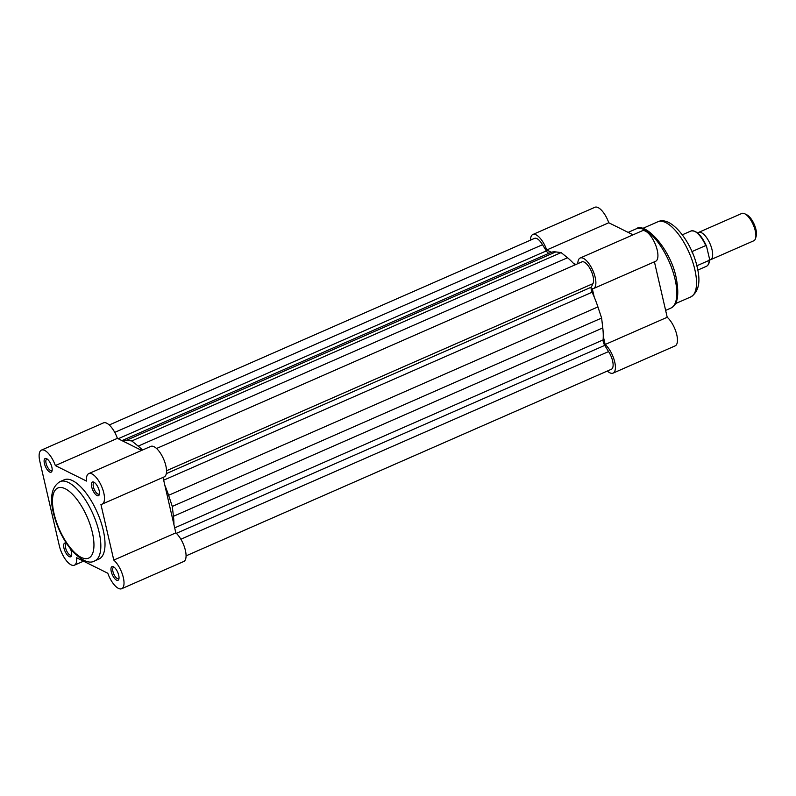 <?xml version="1.0" encoding="UTF-8"?>
<svg xmlns="http://www.w3.org/2000/svg" width="796" height="796" viewBox="0 0 796 796"><rect width="100%" height="100%" fill="white"/><g stroke="black" fill="none" stroke-linecap="round" stroke-linejoin="round"><path stroke-width="1.19" d="M114.176 567.25A6.219 2.468 -113.7 0 0 113.539 567.319A6.219 2.468 -113.7 0 0 112.923 571.458A6.219 2.468 -113.7 0 0 117.32 578.573A6.219 2.468 -113.7 0 0 118.534 578.702A6.219 2.468 -113.7 0 0 119.012 578.284M116.534 580.145A7.463 2.965 66.3 0 1 111.261 571.608A7.463 2.965 66.3 0 1 113.45 566.782A7.463 2.965 66.3 0 1 113.47 566.792A7.463 2.965 66.3 0 1 117.709 572.274A7.463 2.965 66.3 0 1 118.873 579.11A7.463 2.965 66.3 0 1 116.534 580.145M66.705 543.718A6.219 2.468 -113.7 0 0 66.227 543.797A6.219 2.468 -113.7 0 0 65.61 547.937A6.219 2.468 -113.7 0 0 70.008 555.051A6.219 2.468 -113.7 0 0 71.212 555.18A6.219 2.468 -113.7 0 0 71.69 554.762M70.416 548.822A7.463 2.965 66.3 0 1 71.55 555.588A7.463 2.965 66.3 0 1 69.212 556.623A7.463 2.965 66.3 0 1 63.939 548.086A7.463 2.965 66.3 0 1 66.138 543.27A7.463 2.965 66.3 0 1 66.148 543.27A7.463 2.965 66.3 0 1 66.595 543.539M94.644 482.645A6.219 2.468 -113.7 0 0 94.008 482.714A6.219 2.468 -113.7 0 0 93.391 486.863A6.219 2.468 -113.7 0 0 97.789 493.968A6.219 2.468 -113.7 0 0 99.002 494.097A6.219 2.468 -113.7 0 0 99.48 493.679M97.003 495.54A7.463 2.965 66.3 0 1 91.729 487.013A7.463 2.965 66.3 0 1 93.918 482.187A7.463 2.965 66.3 0 1 93.938 482.197A7.463 2.965 66.3 0 1 98.177 487.679A7.463 2.965 66.3 0 1 99.341 494.505A7.463 2.965 66.3 0 1 97.003 495.54M47.322 459.123A6.219 2.468 -113.7 0 0 46.695 459.192A6.219 2.468 -113.7 0 0 46.078 463.342A6.219 2.468 -113.7 0 0 50.476 470.456A6.219 2.468 -113.7 0 0 51.68 470.575A6.219 2.468 -113.7 0 0 52.158 470.167M49.68 472.028A7.463 2.965 66.3 0 1 44.407 463.491A7.463 2.965 66.3 0 1 46.606 458.665A7.463 2.965 66.3 0 1 46.616 458.675A7.463 2.965 66.3 0 1 50.854 464.158A7.463 2.965 66.3 0 1 52.019 470.983A7.463 2.965 66.3 0 1 49.68 472.028M94.774 560.852L98.943 559.021A43.253 17.174 -113.7 0 0 103.241 530.176A43.253 17.174 -113.7 0 0 64.187 479.799L60.008 481.63A43.253 17.174 66.3 0 1 99.062 532.007A43.253 17.174 66.3 0 1 94.774 560.852C89.52 564.155 82.018 560.891 72.287 551.071C63.352 540.385 57.043 527.639 53.372 512.823C49.581 497.122 51.8 486.724 60.008 481.63M39.8 461.202L59.332 545.797A16.656 6.617 -113.7 0 0 74.366 565.2A16.656 6.617 -113.7 0 0 76.615 557.747L107.798 573.239A16.656 6.617 -113.7 0 0 121.688 588.722A16.656 6.617 -113.7 0 0 122.982 576.205A16.656 6.617 -113.7 0 0 113.778 560.086L100.913 504.346A16.656 6.617 -113.7 0 0 102.157 504.117A16.656 6.617 -113.7 0 0 101.52 486.207A16.656 6.617 -113.7 0 0 88.774 473.61A16.656 6.617 -113.7 0 0 86.515 481.073L55.342 465.57A16.656 6.617 -113.7 0 0 41.452 450.098A16.656 6.617 -113.7 0 0 39.8 461.202M41.452 450.098L103.5 422.875A16.656 6.617 66.3 0 1 117.39 438.347L141.658 450.407M88.774 473.61L150.822 446.387A16.656 6.617 66.3 0 1 163.568 458.984A16.656 6.617 66.3 0 1 164.205 476.894L102.157 504.117M121.688 588.722L183.737 561.498A16.656 6.617 66.3 0 0 185.03 548.981A16.656 6.617 66.3 0 0 175.836 532.862L163.031 477.411M175.836 532.862L113.778 560.086M117.39 438.347L55.342 465.57M548.991 253.247A4.975 1.97 66.3 0 1 548.394 253.078A4.975 1.97 66.3 0 1 546.325 250.899L542.504 244.72A12.428 4.935 -113.7 0 0 534.534 238.372L109.231 424.974M186.075 555.857L611.378 369.264A12.428 4.935 -113.7 0 0 608.572 351.573L604.751 345.384A4.975 1.97 66.3 0 1 603.099 339.912A55.929 22.218 -113.7 0 0 602.781 327.932L601.617 318.062L597.925 306.928A55.929 22.218 -113.7 0 0 592.095 292.222A4.975 1.97 66.3 0 1 591.309 287.167L592.901 283.675A12.428 4.935 -113.7 0 0 590.632 269.735A12.428 4.935 -113.7 0 0 581.856 261.894L156.553 448.486M180.871 539.22L608.572 351.573M173.926 524.624A55.929 22.218 -113.7 0 0 173.438 516.296L172.274 506.425L168.593 495.301A55.929 22.218 -113.7 0 0 164.862 485.361M142.504 450.038A55.929 22.218 -113.7 0 0 138.186 446.118L131.788 440.954L126.435 440.288A55.929 22.218 -113.7 0 0 121.997 440.636M574.891 264.949A55.929 22.218 -113.7 0 0 567.528 257.755L561.13 252.591L555.777 251.914A55.929 22.218 -113.7 0 0 550.484 252.601L121.947 440.616M172.274 506.425L601.617 318.062M166.533 470.735L592.901 283.675M131.788 440.954L561.13 252.591M114.743 432.387L542.504 244.72M697.714 233.059A14.915 5.92 66.3 0 1 698.59 232.412A14.915 5.92 66.3 0 1 712.052 249.785A14.915 5.92 66.3 0 1 710.569 259.735A14.915 5.92 66.3 0 1 709.495 259.934M710.569 259.735L753.792 240.77A14.915 5.92 -113.7 0 0 755.553 238.392A14.915 5.92 -113.7 0 0 755.275 230.82A14.915 5.92 -113.7 0 0 744.748 213.766A14.915 5.92 -113.7 0 0 741.812 213.447L698.59 232.412M744.748 213.766L746.857 214.83A12.895 5.124 66.3 0 1 755.961 229.576A12.895 5.124 66.3 0 1 756.2 236.123L755.553 238.392M697.793 270.093L706.47 266.282A19.263 7.652 -113.7 0 0 709.156 260.372L709.385 258.372L706.54 246.302C701.555 235.268 696.371 230.163 690.988 230.999A19.263 7.652 -113.7 0 1 705.734 245.566L706.768 247.019M692.958 254.014L692.371 251.427L705.734 245.566M691.853 251.974L692.371 251.427M709.156 260.372L696.838 265.774M551.339 252.272L546.733 249.984A16.656 6.617 -113.7 0 0 532.842 234.502L594.891 207.278A16.656 6.617 66.3 0 1 608.781 222.761L633.049 234.82M580.165 258.023L642.213 230.8A16.656 6.617 66.3 0 1 654.959 243.397A16.656 6.617 66.3 0 1 655.596 261.307L593.547 288.53A16.656 6.617 -113.7 0 0 592.911 270.62A16.656 6.617 -113.7 0 0 580.165 258.023A16.656 6.617 -113.7 0 0 577.826 263.665M607.348 371.026A16.656 6.617 -113.7 0 0 613.079 373.125A16.656 6.617 -113.7 0 0 614.373 360.608A16.656 6.617 -113.7 0 0 605.169 344.499L667.217 317.276L654.421 261.824M667.217 317.276A16.656 6.617 66.3 0 1 676.421 333.385A16.656 6.617 66.3 0 1 675.127 345.902L613.079 373.125M532.842 234.502A16.656 6.617 -113.7 0 0 530.504 240.143M593.547 288.53A16.656 6.617 -113.7 0 1 592.304 288.759L594.204 296.998M603.268 336.26L605.169 344.499M573.299 263.187L575.926 264.501M546.733 249.984L608.781 222.761M54.038 513.539A38.288 15.204 -113.7 0 0 81.132 557.359A38.288 15.204 -113.7 0 0 92.386 532.604A38.288 15.204 -113.7 0 0 65.302 488.784A38.288 15.204 -113.7 0 0 54.038 513.539M118.186 438.745L546.325 250.899M176.354 533.34L604.751 345.384M174.682 527.867L603.099 339.912M173.438 516.296L602.781 327.932M168.593 495.301L597.925 306.928M163.668 480.187L592.095 292.222M166.314 473.62L591.309 287.167M138.186 446.118L567.528 257.755M126.435 440.288L555.777 251.914M675.068 279.296A43.253 17.174 -113.7 0 0 636.024 228.91C645.128 221.268 670.899 249.655 676.252 278.112C679.426 295.157 677.605 305.166 670.779 308.132A43.253 17.174 -113.7 0 0 675.068 279.296M694.838 269.575A41.014 16.288 -113.7 0 0 657.804 221.795C671.247 215.119 691.983 242.481 697.187 267.217C700.838 281.973 698.699 291.873 690.769 296.928A41.014 16.288 -113.7 0 0 694.838 269.575M83.53 561.18L74.366 565.2M682.311 234.8L690.988 230.999M709.515 259.406C709.485 262.988 708.47 265.277 706.47 266.282M628.134 232.382L636.024 228.91M642.581 228.482L657.804 221.795M675.535 303.604L690.769 296.928M665.635 310.39L670.779 308.132"/></g></svg>
